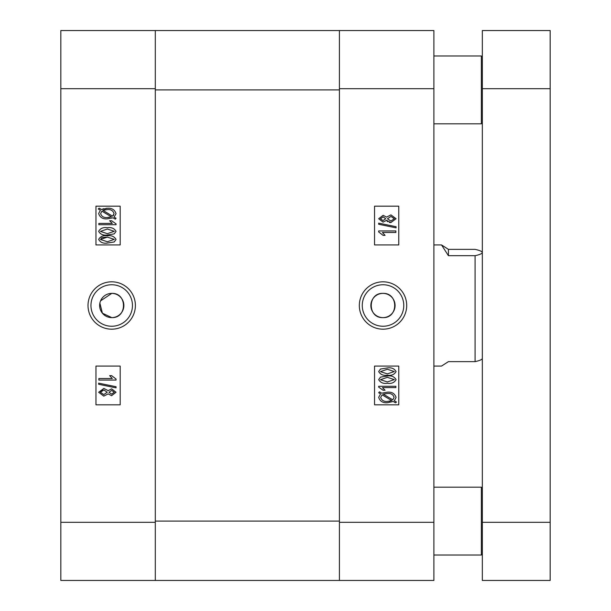 <?xml version="1.0" encoding="UTF-8"?>
<svg xmlns="http://www.w3.org/2000/svg" width="611" height="611" viewBox="0 0 611 611"><rect width="100%" height="100%" fill="white"/><g stroke="black" fill="none" stroke-linecap="round" stroke-linejoin="round"><path stroke-width="0.92" d="M382.967 317.613A12.113 12.113 0 0 1 370.862 305.5A12.113 12.113 0 0 1 382.967 293.387C367.371 292.631 367.318 318.346 382.967 317.613C398.593 318.362 398.601 292.638 382.967 293.387A12.113 12.113 0 0 1 395.08 305.5A12.113 12.113 0 0 1 382.967 317.613M383.021 281.816A23.684 23.684 0 0 0 359.329 305.5A23.684 23.684 0 0 0 383.021 329.184A23.684 23.684 0 0 0 406.705 305.5A23.684 23.684 0 0 0 383.021 281.816M383.021 284.749A20.751 20.751 0 0 0 362.27 305.5A20.751 20.751 0 0 0 383.021 326.251A20.751 20.751 0 0 0 403.772 305.5A20.751 20.751 0 0 0 383.021 284.749M387.611 221.709L386.557 220.334L383.066 222.144L378.683 218.746L383.135 215.316L386.557 217.111L390.933 214.881L396.081 218.723L390.872 222.587L389.245 222.419M433.894 30.55L433.894 580.45L339.418 580.45L339.418 30.55L433.894 30.55M374.543 366.065L374.543 404.818L398.762 404.818L398.762 366.065L374.543 366.065M374.543 206.182L374.543 244.935L398.762 244.935L398.762 206.182L374.543 206.182M380.577 393.896L378.683 392.758L379.446 391.834L381.684 393.178L387.427 392.155C391.903 391.796 394.782 393.56 396.081 397.433L394.332 400.763L396.516 402.069L395.485 402.832L393.247 401.488L387.45 402.725C382.876 403.092 379.95 401.297 378.683 397.333L380.577 393.896M387.565 401.404L391.834 400.648L382.104 394.813L380.661 397.41C381.722 400.442 384.021 401.771 387.565 401.404M389.322 401.312L390.085 401.183M394.095 397.349C393.056 394.439 390.834 393.148 387.427 393.476L383.288 394.141L392.827 399.854L394.095 397.349M378.683 386.282L395.859 386.282L395.859 387.603L382.425 387.603L385.067 390.246L383.082 390.246L378.683 387.137L378.683 386.282M387.389 383.28C383.334 383.876 380.432 382.662 378.683 379.637L380.47 377.124L387.389 376.009C391.437 375.414 394.332 376.628 396.081 379.652C394.316 382.692 391.414 383.899 387.389 383.28M387.382 377.331L380.439 379.698L387.382 381.959L394.316 379.607L387.382 377.331M387.389 375.207C383.334 375.803 380.432 374.589 378.683 371.564L380.47 369.052L387.389 367.937C391.437 367.341 394.332 368.563 396.081 371.58C394.316 374.619 391.414 375.826 387.389 375.207M387.382 369.258L380.439 371.625L387.382 373.886L394.316 371.541L387.382 369.258M378.683 230.95L395.859 230.95L395.859 232.493L382.425 232.493L385.067 235.357L383.082 235.357L378.683 231.959L378.683 230.95M396.081 226.712L396.081 227.85L378.683 224.275L378.683 223.137L396.081 226.712M390.872 222.587L386.557 220.334M383.128 216.859L380.439 218.746L383.013 220.602L385.724 218.723L383.128 216.859M390.941 216.416L387.489 218.761L390.872 221.045L394.316 218.723L390.941 216.416M339.418 89.901L339.418 521.099L155.309 521.099L155.309 89.901L339.418 89.901M339.418 580.45L60.833 580.45L60.833 30.55L339.418 30.55M100.563 300.872L111.752 293.387A12.113 12.113 0 0 1 123.865 305.5A12.113 12.113 0 0 1 111.752 317.613A12.113 12.113 0 0 1 99.639 305.5A12.113 12.113 0 0 1 111.752 293.387C127.355 292.631 127.409 318.346 111.752 317.613L102.388 313.183L99.876 303.132M111.706 281.816A23.684 23.684 0 0 0 88.015 305.5A23.684 23.684 0 0 0 111.706 329.184A23.684 23.684 0 0 0 135.39 305.5A23.684 23.684 0 0 0 111.706 281.816M111.706 284.749A20.751 20.751 0 0 0 90.955 305.5A20.751 20.751 0 0 0 111.706 326.251A20.751 20.751 0 0 0 132.457 305.5A20.751 20.751 0 0 0 111.706 284.749M106.085 208.313L107.276 208.275C111.844 207.908 114.769 209.703 116.044 213.667L114.142 217.104L116.044 218.242L115.28 219.166L113.043 217.822L107.292 218.845C102.816 219.204 99.937 217.447 98.646 213.567L100.387 210.237L98.203 208.931L99.242 208.168L101.472 209.512L103.748 208.687M155.309 30.55L155.309 88.687L60.833 88.687M60.833 522.313L155.309 522.313L155.309 88.687M155.309 522.313L155.309 580.45M120.184 244.935L120.184 206.182L95.958 206.182L95.958 244.935L120.184 244.935M120.184 404.818L120.184 366.065L95.958 366.065L95.958 404.818L120.184 404.818M101.472 209.512L107.276 208.275M107.154 209.596L102.892 210.352L112.615 216.187L114.058 213.59C113.004 210.558 110.698 209.229 107.154 209.596M105.398 209.688L104.634 209.817M113.081 215.759L113.661 215.064M100.624 213.651C101.663 216.569 103.885 217.86 107.292 217.524L111.431 216.859L101.892 211.146L100.624 213.651M107.292 217.524L109.4 217.379M116.044 224.718L98.86 224.718L98.86 223.397L112.294 223.397L109.652 220.754L111.637 220.754L116.044 223.863L116.044 224.718M107.337 227.72C111.385 227.124 114.288 228.338 116.044 231.363L114.249 233.876L107.337 234.991C103.282 235.586 100.387 234.372 98.646 231.348C100.403 228.308 103.305 227.101 107.337 227.72M107.345 233.669L114.28 231.302L107.345 229.041L100.403 231.393L107.345 233.669M107.337 235.793C111.385 235.197 114.288 236.411 116.044 239.436L114.249 241.948L107.337 243.063C103.282 243.659 100.387 242.445 98.646 239.42C100.403 236.381 103.305 235.174 107.337 235.793M107.345 241.742L114.28 239.375L107.345 237.114L100.403 239.459L107.345 241.742M106.192 237.129L102.427 237.549M101.907 237.732L101.075 238.214M116.044 380.05L98.86 380.05L98.86 378.507L112.294 378.507L109.652 375.643L111.637 375.643L116.044 379.041L116.044 380.05M98.646 384.288L98.646 383.15L116.044 386.725L116.044 387.863L98.646 384.288M108.17 390.666L111.66 388.856L116.044 392.254L111.592 395.684L108.17 393.889L103.786 396.119L98.646 392.277L103.847 388.413L108.17 390.666M111.592 394.141L114.28 392.254L111.706 390.398L108.995 392.277L111.592 394.141M103.786 394.584L107.231 392.239L103.855 389.955L100.403 392.277L103.786 394.584M102.679 390.07L100.502 391.704M433.894 366.065L441.524 366.065L448.428 361.636L475.075 361.636L475.075 255.696L448.428 255.696L441.524 244.935L448.428 249.364L475.075 249.364C479.65 250.357 482.071 251.411 482.339 252.526C482.048 253.649 479.627 254.711 475.075 255.696M475.075 361.636C479.627 360.65 482.048 359.596 482.339 358.474M448.428 249.364L448.428 255.696M433.894 123.812L481.369 123.812L481.369 55.983L482.339 56.953M550.167 30.55L550.167 580.45L482.339 580.45L482.339 30.55L550.167 30.55M482.339 554.047L481.369 555.017L481.369 487.188L433.894 487.188M339.418 522.313L433.894 522.313M433.894 88.687L339.418 88.687M550.167 88.687L482.339 88.687M482.339 522.313L550.167 522.313M433.894 244.935L441.524 244.935M433.894 55.983L481.369 55.983M482.339 122.849L481.369 123.812M433.894 555.017L481.369 555.017M482.339 488.151L481.369 487.188"/></g></svg>
